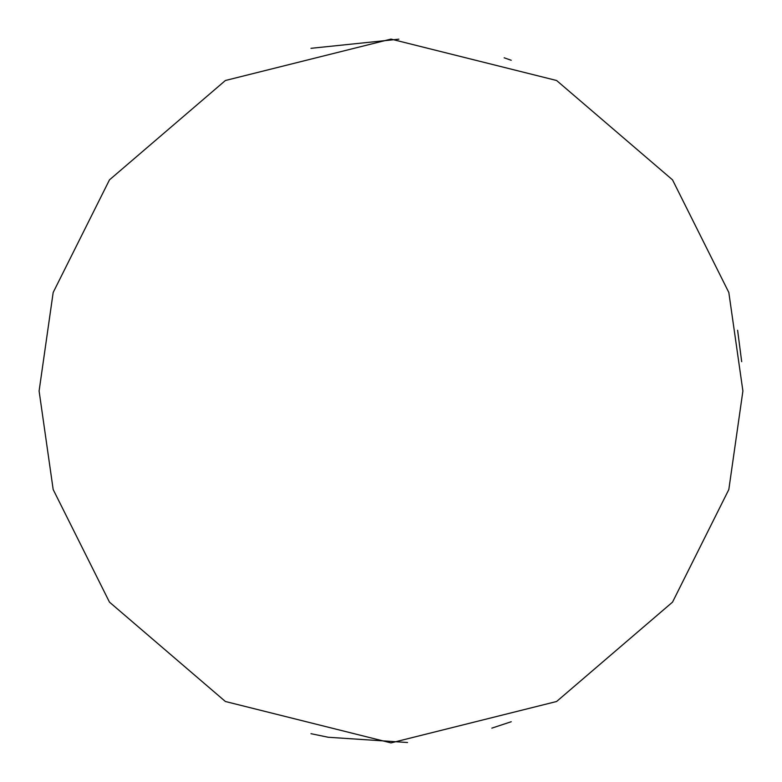<?xml version="1.0" encoding="UTF-8"?>
<svg xmlns="http://www.w3.org/2000/svg" width="782" height="782" viewBox="0 0 782 782"><rect width="100%" height="100%" fill="white"/><g stroke="black" fill="none" stroke-linecap="round" stroke-linejoin="round"><path stroke-width="1.17" d="M39.1 391L53.176 292.468L109.48 179.86L225.402 80.497L391 39.1L556.598 80.497L672.52 179.86L728.824 292.468L742.9 391L728.824 489.532L672.52 602.14L556.598 701.503L391 742.9L225.402 701.503L109.48 602.14L53.176 489.532L39.1 391M511.233 721.727L491.839 728.14M407.559 742.509L328.284 737.27L310.962 733.682M310.962 48.318L398.869 39.188M504.175 57.8L511.233 60.273M741.678 361.675L737.612 330.248"/></g></svg>
